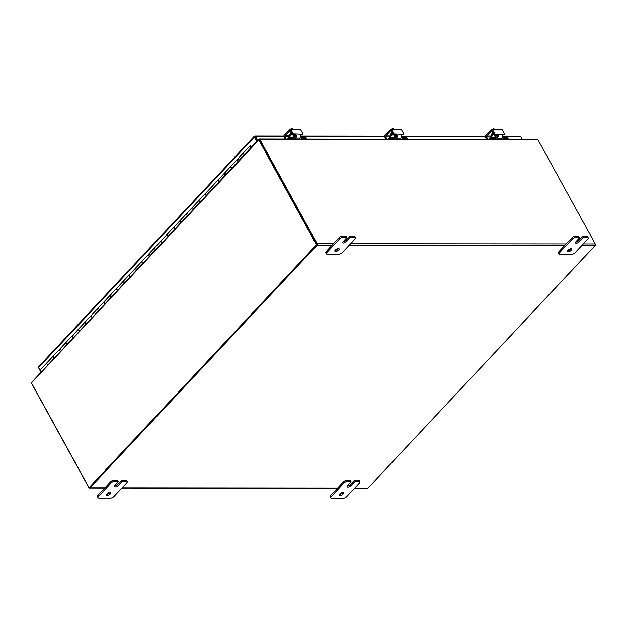 <?xml version="1.0" encoding="UTF-8"?>
<svg xmlns="http://www.w3.org/2000/svg" width="627" height="627" viewBox="0 0 627 627"><rect width="100%" height="100%" fill="white"/><g stroke="black" fill="none" stroke-linecap="round" stroke-linejoin="round"><path stroke-width="0.94" d="M258.739 139.492L258.732 139.79A1.176 0.651 43.1 0 0 258.826 140.001L316.431 244.773L317.003 244.773L258.888 139.758M316.431 244.773L89.042 487.688L31.444 382.909A1.176 0.651 -136.9 0 1 31.35 382.697L258.551 139.453M89.042 487.688L89.622 487.688L317.003 244.773M121.466 482.014A1.395 0.588 -28.8 0 1 123.229 481.168L126.38 481.175A2.782 1.183 -28.8 0 1 127.234 481.528A2.782 1.183 -28.8 0 1 126.732 482.868L114.043 496.419A2.782 1.183 -28.8 0 1 110.524 498.112L98.886 498.104A2.782 1.183 -28.8 0 1 98.031 497.752A2.782 1.183 -28.8 0 1 98.533 496.404L111.214 482.853A2.782 1.183 -28.8 0 1 114.741 481.16L117.892 481.168A1.395 0.588 -28.8 0 1 118.315 481.34A1.395 0.588 -28.8 0 1 118.072 482.014L114.898 485.4A2.437 1.035 -28.8 0 0 114.459 486.576A2.437 1.035 -28.8 0 0 116.097 486.732A2.437 1.035 -28.8 0 0 118.291 485.408L121.466 482.014L120.862 480.909A1.395 0.588 151.2 0 1 122.618 480.063L125.768 480.07L126.38 481.175M114.6 485.784A2.437 1.035 151.2 0 0 117.688 484.303L120.862 480.909M127.234 481.528L126.623 480.423A2.782 1.183 151.2 0 0 125.768 480.07M118.315 481.34L117.711 480.235A1.395 0.588 151.2 0 0 117.288 480.063L114.138 480.063A2.782 1.183 151.2 0 0 110.611 481.748L97.93 495.299A2.782 1.183 151.2 0 0 97.428 496.647L98.031 497.752M106.668 494.248A2.437 1.035 151.2 0 0 109.756 492.767A2.437 1.035 151.2 0 0 110.062 492.391M110.368 493.872A2.437 1.035 -28.8 0 1 108.173 495.205A2.437 1.035 -28.8 0 1 106.527 495.048A2.437 1.035 -28.8 0 1 108.173 492.963A2.437 1.035 -28.8 0 1 110.807 492.697A2.437 1.035 -28.8 0 1 110.368 493.872M354.153 482.21A1.395 0.588 -28.8 0 1 355.917 481.364L359.059 481.364A2.782 1.183 -28.8 0 1 359.914 481.716A2.782 1.183 -28.8 0 1 359.412 483.064L346.731 496.615A2.782 1.183 -28.8 0 1 343.204 498.3L331.573 498.293A2.782 1.183 -28.8 0 1 330.719 497.94A2.782 1.183 -28.8 0 1 331.221 496.6L343.902 483.049A2.782 1.183 -28.8 0 1 347.429 481.356L350.579 481.356A1.395 0.588 -28.8 0 1 351.002 481.536A1.395 0.588 -28.8 0 1 350.752 482.21L347.585 485.596A2.437 1.035 -28.8 0 0 347.146 486.771A2.437 1.035 -28.8 0 0 348.784 486.928A2.437 1.035 -28.8 0 0 350.979 485.596L354.153 482.21L353.542 481.105A1.395 0.588 151.2 0 1 355.305 480.258L358.456 480.258L359.059 481.364M347.28 485.972A2.437 1.035 151.2 0 0 350.375 484.491L353.542 481.105M359.914 481.716L359.31 480.611A2.782 1.183 151.2 0 0 358.456 480.258M351.002 481.536L350.399 480.431A1.395 0.588 151.2 0 0 349.968 480.251L346.817 480.251A2.782 1.183 151.2 0 0 343.298 481.944L330.609 495.495A2.782 1.183 151.2 0 0 330.108 496.835L330.719 497.94M339.356 494.444A2.437 1.035 151.2 0 0 342.444 492.963A2.437 1.035 151.2 0 0 342.742 492.579M343.055 494.068A2.437 1.035 -28.8 0 1 340.861 495.401A2.437 1.035 -28.8 0 1 339.215 495.236A2.437 1.035 -28.8 0 1 340.853 493.159A2.437 1.035 -28.8 0 1 343.486 492.893A2.437 1.035 -28.8 0 1 343.055 494.068M349.788 238.103A1.395 0.588 -28.8 0 1 351.551 237.257L354.694 237.257A2.782 1.183 -28.8 0 1 355.548 237.617A2.782 1.183 -28.8 0 1 355.054 238.958L342.366 252.509A2.782 1.183 -28.8 0 1 338.839 254.201L327.208 254.186A2.782 1.183 -28.8 0 1 326.353 253.833A2.782 1.183 -28.8 0 1 326.855 252.493L339.536 238.942A2.782 1.183 -28.8 0 1 343.063 237.249L346.214 237.257A1.395 0.588 -28.8 0 1 346.637 237.429A1.395 0.588 -28.8 0 1 346.386 238.103L343.22 241.489A2.437 1.035 -28.8 0 0 342.781 242.665A2.437 1.035 -28.8 0 0 344.419 242.821A2.437 1.035 -28.8 0 0 346.613 241.489L349.788 238.103L349.176 236.998A1.395 0.588 151.2 0 1 350.94 236.152L354.09 236.16L354.694 237.257M342.922 241.873A2.437 1.035 151.2 0 0 346.01 240.384L349.176 236.998M355.548 237.617L354.945 236.512A2.782 1.183 151.2 0 0 354.09 236.16M346.637 237.429L346.033 236.324A1.395 0.588 151.2 0 0 345.602 236.152L342.46 236.144A2.782 1.183 151.2 0 0 338.933 237.837L326.244 251.388A2.782 1.183 151.2 0 0 325.75 252.736L326.353 253.833M334.99 250.338A2.437 1.035 151.2 0 0 338.078 248.856A2.437 1.035 151.2 0 0 338.376 248.472M338.69 249.961A2.437 1.035 -28.8 0 1 336.495 251.294A2.437 1.035 -28.8 0 1 334.849 251.137A2.437 1.035 -28.8 0 1 336.487 249.052A2.437 1.035 -28.8 0 1 339.129 248.786A2.437 1.035 -28.8 0 1 338.69 249.961M582.475 238.299A1.395 0.588 -28.8 0 1 584.231 237.453L587.381 237.453A2.782 1.183 -28.8 0 1 588.236 237.805A2.782 1.183 -28.8 0 1 587.734 239.146L575.053 252.697A2.782 1.183 -28.8 0 1 571.526 254.39L559.895 254.382A2.782 1.183 -28.8 0 1 559.041 254.029A2.782 1.183 -28.8 0 1 559.543 252.689L572.224 239.138A2.782 1.183 -28.8 0 1 575.751 237.445L578.901 237.445A1.395 0.588 -28.8 0 1 579.324 237.625A1.395 0.588 -28.8 0 1 579.074 238.291L575.899 241.685A2.437 1.035 -28.8 0 0 575.468 242.861A2.437 1.035 -28.8 0 0 577.106 243.017A2.437 1.035 -28.8 0 0 579.301 241.685L582.475 238.299L581.864 237.194A1.395 0.588 151.2 0 1 583.627 236.348L586.778 236.348L587.381 237.453M575.602 242.061A2.437 1.035 151.2 0 0 578.69 240.58L581.864 237.194M588.236 237.805L587.632 236.7A2.782 1.183 151.2 0 0 586.778 236.348M579.324 237.625L578.713 236.52A1.395 0.588 151.2 0 0 578.29 236.34L575.139 236.34A2.782 1.183 151.2 0 0 571.62 238.033L558.931 251.584A2.782 1.183 151.2 0 0 558.43 252.924L559.041 254.029M567.678 250.534A2.437 1.035 151.2 0 0 570.766 249.052A2.437 1.035 151.2 0 0 571.064 248.668M571.369 250.157A2.437 1.035 -28.8 0 1 569.175 251.482A2.437 1.035 -28.8 0 1 567.537 251.325A2.437 1.035 -28.8 0 1 569.175 249.248A2.437 1.035 -28.8 0 1 571.808 248.974A2.437 1.035 -28.8 0 1 571.369 250.157M595.384 244.522L595.65 245.008L368.182 487.916M583.298 243.895L595.211 243.903L537.942 139.735A1.176 0.839 90 0 0 537.762 139.484L259.421 139.045M259.421 139.782L259.147 139.288L259.688 139.257L259.351 139.931M259.28 139.915L259.147 139.288L259.688 139.257A1.176 0.839 -90 0 1 259.868 139.5L317.137 243.668L333.462 243.684M31.428 383.097A1.176 0.839 -90 0 0 31.554 383.41L88.822 487.587A1.176 0.839 -90 0 0 89.998 487.798L316.98 245.314A1.176 0.839 -90 0 0 317.137 243.668M259.406 140.001L316.627 244.663M595.211 243.903A1.176 0.839 90 0 1 595.054 245.549L368.073 488.033A1.176 0.839 90 0 1 367.563 488.276L354.545 488.261M257.642 140.424L255.369 136.302L254.868 137.094L257.046 141.059M38.788 368.01L40.818 372.062M255.001 136.952L257.172 140.926M519.454 136.514L520.786 136.733L522.181 139.257M38.662 368.143L38.976 366.505M254.781 137L254.17 136.882L254.468 136.294L255.369 136.302L254.468 136.294L255.024 137.015L255.487 136.514L283.866 136.537M256.686 141.443L254.288 137.086L38.545 367.571L40.943 371.929M254.828 136.952L254.17 136.882L254.468 136.294M117.672 289.956A1.395 0.768 43.1 0 1 116.818 288.161L123.033 281.523A1.395 0.768 43.1 0 0 123.887 283.318A1.395 0.768 -136.9 0 1 123.033 281.523A1.395 0.768 -136.9 0 1 123.997 281.515M136.678 267.964A1.395 0.768 -136.9 0 0 135.714 267.972A1.395 0.768 43.1 0 0 136.568 269.767A1.395 0.768 -136.9 0 1 135.714 267.972L129.499 274.61A1.395 0.768 43.1 0 0 130.353 276.405M149.359 254.413A1.395 0.768 -136.9 0 0 148.395 254.421A1.395 0.768 43.1 0 0 149.25 256.216A1.395 0.768 -136.9 0 1 148.395 254.421L142.18 261.059A1.395 0.768 43.1 0 0 143.034 262.854M162.048 240.862A1.395 0.768 -136.9 0 0 161.084 240.87A1.395 0.768 43.1 0 0 161.938 242.665A1.395 0.768 -136.9 0 1 161.084 240.87L154.869 247.508A1.395 0.768 43.1 0 0 155.723 249.303M174.729 227.311A1.395 0.768 -136.9 0 0 173.765 227.319A1.395 0.768 43.1 0 0 174.619 229.114A1.395 0.768 -136.9 0 1 173.765 227.319L167.55 233.965A1.395 0.768 43.1 0 0 168.404 235.752M187.418 213.76A1.395 0.768 -136.9 0 0 186.454 213.768A1.395 0.768 43.1 0 0 187.308 215.563A1.395 0.768 -136.9 0 1 186.454 213.768L180.239 220.414A1.395 0.768 43.1 0 0 181.093 222.209M200.099 200.209A1.395 0.768 -136.9 0 0 199.135 200.217A1.395 0.768 43.1 0 0 199.989 202.012A1.395 0.768 -136.9 0 1 199.135 200.217L192.92 206.863A1.395 0.768 43.1 0 0 193.774 208.658M212.788 186.658A1.395 0.768 -136.9 0 0 211.824 186.666A1.395 0.768 43.1 0 0 212.678 188.461A1.395 0.768 -136.9 0 1 211.824 186.666L205.609 193.312A1.395 0.768 43.1 0 0 206.463 195.107M225.469 173.107A1.395 0.768 -136.9 0 0 224.505 173.123A1.395 0.768 43.1 0 0 225.359 174.909A1.395 0.768 -136.9 0 1 224.505 173.123L218.29 179.761A1.395 0.768 43.1 0 0 219.144 181.556M250.361 146.867L251.027 147.494L250.385 146.491L251.427 147.071M250.729 147.815A1.395 0.768 -136.9 0 1 249.875 146.02A1.395 0.768 -136.9 0 1 251.725 146.749M41.437 371.396A1.395 0.768 -136.9 0 1 40.583 369.601L46.923 362.829A1.395 0.768 43.1 0 0 47.777 364.624A1.395 0.768 -136.9 0 1 46.923 362.829A1.395 0.768 -136.9 0 1 47.887 362.821M60.568 349.27A1.395 0.768 -136.9 0 0 59.604 349.278A1.395 0.768 43.1 0 0 60.458 351.073A1.395 0.768 -136.9 0 1 59.604 349.278L53.389 355.917A1.395 0.768 43.1 0 0 54.243 357.711M73.257 335.719A1.395 0.768 -136.9 0 0 72.293 335.727A1.395 0.768 43.1 0 0 73.147 337.522A1.395 0.768 -136.9 0 1 72.293 335.727L66.078 342.366A1.395 0.768 43.1 0 0 66.932 344.16M85.938 322.168A1.395 0.768 -136.9 0 0 84.974 322.176A1.395 0.768 43.1 0 0 85.828 323.971A1.395 0.768 -136.9 0 1 84.974 322.176L78.759 328.814A1.395 0.768 43.1 0 0 79.613 330.609M98.627 308.617A1.395 0.768 -136.9 0 0 97.663 308.625A1.395 0.768 43.1 0 0 98.517 310.42A1.395 0.768 -136.9 0 1 97.663 308.625L91.448 315.263A1.395 0.768 43.1 0 0 92.302 317.058M111.308 295.066A1.395 0.768 -136.9 0 0 110.344 295.074A1.395 0.768 43.1 0 0 111.198 296.869A1.395 0.768 -136.9 0 1 110.344 295.074L104.129 301.712A1.395 0.768 43.1 0 0 104.983 303.507M238.15 159.556A1.395 0.768 -136.9 0 0 237.194 159.571A1.395 0.768 43.1 0 0 238.048 161.358A1.395 0.768 -136.9 0 1 237.194 159.571L230.971 166.21A1.395 0.768 43.1 0 0 231.825 168.005M249.875 146.02L243.66 152.659A1.395 0.768 43.1 0 0 244.514 154.454M53.993 357.986A1.395 0.768 -136.9 0 1 53.138 356.191A1.395 0.768 -136.9 0 1 53.295 356.081M66.674 344.435A1.395 0.768 -136.9 0 1 65.819 342.64A1.395 0.768 -136.9 0 1 65.984 342.53M79.363 330.884A1.395 0.768 -136.9 0 1 78.508 329.089A1.395 0.768 -136.9 0 1 78.665 328.979M92.044 317.333A1.395 0.768 -136.9 0 1 91.189 315.538A1.395 0.768 -136.9 0 1 91.346 315.428M104.733 303.781A1.395 0.768 -136.9 0 1 103.878 301.987A1.395 0.768 -136.9 0 1 104.035 301.877M117.414 290.23A1.395 0.768 -136.9 0 1 116.559 288.436A1.395 0.768 -136.9 0 1 116.716 288.326M130.102 276.679A1.395 0.768 -136.9 0 1 129.248 274.885A1.395 0.768 -136.9 0 1 129.405 274.775M142.784 263.128A1.395 0.768 -136.9 0 1 141.929 261.334A1.395 0.768 -136.9 0 1 142.086 261.224M155.472 249.577A1.395 0.768 -136.9 0 1 154.618 247.783A1.395 0.768 -136.9 0 1 154.775 247.673M168.154 236.026A1.395 0.768 -136.9 0 1 167.299 234.232A1.395 0.768 -136.9 0 1 167.456 234.122M180.835 222.475A1.395 0.768 -136.9 0 1 179.98 220.68A1.395 0.768 -136.9 0 1 180.137 220.571M193.524 208.924A1.395 0.768 -136.9 0 1 192.669 207.129A1.395 0.768 -136.9 0 1 192.826 207.02M206.205 195.373A1.395 0.768 -136.9 0 1 205.35 193.578A1.395 0.768 -136.9 0 1 205.507 193.477M218.894 181.822A1.395 0.768 -136.9 0 1 218.039 180.027A1.395 0.768 -136.9 0 1 218.196 179.925M231.575 168.271A1.395 0.768 -136.9 0 1 230.72 166.476A1.395 0.768 -136.9 0 1 230.877 166.374M251.443 146.428L252.367 146.06M244.264 154.72A1.395 0.768 -136.9 0 1 243.409 152.925A1.395 0.768 -136.9 0 1 243.566 152.823M251.835 146.005L252.03 146.42M286.139 139.061L284.924 136.858L289.023 136.858M299.189 139.076L300.09 138.112A2.782 1.999 -90 0 0 300.811 135.228L301.234 134.209L293.287 133.935L292.621 134.64L294.659 134.907A1.113 0.611 -136.9 0 1 295.239 135.095L295.74 135.981L296.446 135.228A2.782 1.999 90 0 1 295.725 138.105L294.815 139.069M293.82 138.677L295.348 137.047A1.395 0.995 -90 0 0 295.74 135.981M285.089 139.061L284.062 137.195A1.395 0.995 90 0 1 284.25 135.244L289.603 129.523A1.395 0.995 90 0 1 290.207 129.24A1.395 0.995 90 0 1 290.999 129.781L300.694 129.789L302.982 133.943L300.905 134.335M300.772 134.915L302.363 134.774M290.999 129.781L293.287 133.935M289.917 135.887L285.019 135.879A0.698 0.502 -90 0 0 284.924 136.858M292.621 134.64L290.544 130.855A0.698 0.502 -90 0 0 289.846 130.73L290.45 130.73M285.019 135.879L289.846 130.73M290.246 135.526A1.567 0.666 -28.8 0 1 289.721 135.33A1.567 0.666 -28.8 0 1 289.995 134.578L289.995 134.578M294.659 134.907L295.317 134.202L296.446 135.228M300.694 129.789A1.395 0.995 -90 0 0 299.902 129.248L290.207 129.24M292.989 129.24L292.378 128.7A2.955 2.469 15.4 0 0 291.194 128.864A2.085 0.886 -28.8 0 1 291.978 128.7A2.085 0.886 -28.8 0 1 292.19 128.7M290.372 129.24A2.085 0.886 -28.8 0 1 291.194 128.864A2.955 2.469 15.4 0 0 290.466 129.24M295.529 136.804A1.395 0.588 151.2 0 0 294.549 137.25M292.676 129.24L292.378 128.7M290.058 134.131A2.782 1.183 -28.8 0 1 291.367 132.36M289.149 137.384L292.229 133.919M289.266 136.717L289.086 137.274M288.42 137.587L288.922 138.504L289.345 138.301L288.843 137.384L287.033 139.069M288.922 138.504L288.396 139.069M288.843 137.384L293.217 137.384A1.395 0.768 43.1 0 0 293.624 137.235A1.395 0.768 43.1 0 0 293.577 136.286L292.762 134.805M305.913 137.548L306.438 138.355L305.851 139.084M306.337 138.316L302.206 138.316A2.782 1.536 -136.9 0 1 300.435 137.634M293.546 134.907L294.204 136.098A2.782 1.536 -136.9 0 1 294.298 138.003A2.782 1.536 -136.9 0 1 293.475 138.308L289.345 138.301M293.953 135.651A1.952 0.823 -28.8 0 1 295.419 135.228M300.67 137.117A1.395 0.768 43.1 0 0 301.462 137.391L305.827 137.399M386.969 139.147L385.754 136.945L389.853 136.945M400.018 139.163L400.919 138.191A2.782 1.999 -90 0 0 401.648 135.314L402.064 134.288L394.117 134.021L393.458 134.727L395.488 134.993A1.113 0.611 -136.9 0 1 396.068 135.173L396.57 136.067L397.275 135.314A2.782 1.999 90 0 1 396.554 138.191L395.653 139.155M394.649 138.763L396.178 137.125A1.395 0.995 -90 0 0 396.57 136.067M385.918 139.147L384.892 137.282A1.395 0.995 90 0 1 385.08 135.33L390.433 129.609A1.395 0.995 90 0 1 391.036 129.319A1.395 0.995 90 0 1 391.828 129.867L401.523 129.875L403.812 134.029L401.735 134.413M401.601 134.993L403.192 134.86M391.828 129.867L394.117 134.021M390.746 135.973L385.848 135.965A0.698 0.502 -90 0 0 385.754 136.945M393.458 134.727L391.373 130.941A0.698 0.502 -90 0 0 390.676 130.808L391.279 130.808M385.848 135.965L390.676 130.808M391.083 135.612A1.567 0.666 -28.8 0 1 390.55 135.416A1.567 0.666 -28.8 0 1 390.825 134.664L390.825 134.664M395.488 134.993L396.146 134.288L397.275 135.314M401.523 129.875A1.395 0.995 -90 0 0 400.731 129.327L391.036 129.319M393.819 129.327L393.207 128.786A2.955 2.469 15.4 0 0 392.024 128.943A2.085 0.886 -28.8 0 1 392.808 128.778A2.085 0.886 -28.8 0 1 393.019 128.778M391.201 129.319A2.085 0.886 -28.8 0 1 392.024 128.943A2.955 2.469 15.4 0 0 391.303 129.319M396.358 136.89A1.395 0.588 151.2 0 0 395.378 137.329M393.505 129.327L393.207 128.786M390.887 134.209A2.782 1.183 -28.8 0 1 392.204 132.446M389.978 137.47L393.058 133.998M390.096 136.804L389.916 137.352M389.249 137.674L389.759 138.591L390.182 138.387L389.673 137.47L387.87 139.147M389.759 138.591L389.234 139.147M389.673 137.47L394.046 137.47A1.395 0.768 43.1 0 0 394.454 137.321A1.395 0.768 43.1 0 0 394.407 136.365L393.591 134.883M406.743 137.634L407.268 138.442L406.68 139.163M407.166 138.402L403.036 138.395A2.782 1.536 -136.9 0 1 401.264 137.721M394.375 134.993L395.034 136.184A2.782 1.536 -136.9 0 1 395.128 138.081A2.782 1.536 -136.9 0 1 394.305 138.387L390.182 138.387M394.783 135.73A1.952 0.823 -28.8 0 1 396.248 135.307M401.499 137.203A1.395 0.768 43.1 0 0 402.291 137.478L406.657 137.478M487.798 139.233L486.583 137.023L490.682 137.031M500.848 139.241L501.749 138.277A2.782 1.999 -90 0 0 502.478 135.401L502.893 134.374L494.946 134.1L494.288 134.805L496.318 135.071A1.113 0.611 -136.9 0 1 496.897 135.26L497.399 136.153L498.104 135.393A2.782 1.999 90 0 1 497.383 138.277L496.482 139.241M495.698 139.241L495.487 138.841L495.628 139.241M495.487 138.841L497.015 137.211A1.395 0.995 -90 0 0 497.399 136.153M486.748 139.233L485.721 137.36A1.395 0.995 90 0 1 485.909 135.408L491.262 129.695A1.395 0.995 90 0 1 491.874 129.405A1.395 0.995 90 0 1 492.665 129.954L502.36 129.961L504.641 134.107L502.564 134.499M502.439 135.079L504.022 134.946M492.665 129.954L494.946 134.1M491.576 136.051L486.677 136.051A0.698 0.502 -90 0 0 486.583 137.023M494.288 134.805L492.203 131.019A0.698 0.502 -90 0 0 491.505 130.894L492.109 130.894M486.677 136.051L491.505 130.894M491.913 135.698A1.567 0.666 -28.8 0 1 491.38 135.503A1.567 0.666 -28.8 0 1 491.654 134.75L491.654 134.75M496.318 135.071L496.976 134.366L498.104 135.393M502.36 129.961A1.395 0.995 -90 0 0 501.569 129.413L491.874 129.405M494.648 129.405L494.037 128.864A2.955 2.469 15.4 0 0 492.853 129.029A2.085 0.886 -28.8 0 1 493.637 128.864A2.085 0.886 -28.8 0 1 493.849 128.864M492.038 129.405A2.085 0.886 -28.8 0 1 492.853 129.029A2.955 2.469 15.4 0 0 492.132 129.405M497.187 136.976A1.395 0.588 151.2 0 0 496.216 137.415M494.335 129.405L494.037 128.864M491.725 134.296A2.782 1.183 -28.8 0 1 493.034 132.524M490.808 137.548L493.888 134.084M490.925 136.89L490.745 137.438M490.079 137.752L490.588 138.669L491.012 138.473L490.502 137.548L488.699 139.233M490.588 138.669L490.063 139.233M490.502 137.548L494.875 137.556A1.395 0.768 43.1 0 0 495.283 137.399A1.395 0.768 43.1 0 0 495.236 136.451L494.421 134.97M507.572 137.713L508.097 138.528L507.509 139.249M507.995 138.481L503.865 138.481A2.782 1.536 -136.9 0 1 502.094 137.807M495.205 135.071L495.863 136.263A2.782 1.536 -136.9 0 1 495.957 138.167A2.782 1.536 -136.9 0 1 495.142 138.473L491.012 138.473M495.612 135.816A1.952 0.823 -28.8 0 1 497.078 135.393M502.329 137.289A1.395 0.768 43.1 0 0 503.12 137.564L507.486 137.564M258.826 140.001L31.444 382.909M123.229 481.168L122.618 480.063M117.688 484.303L118.291 485.408M117.288 480.063L117.892 481.168M114.741 481.16L114.138 480.063M110.611 481.748L111.214 482.853M98.533 496.404L97.93 495.299M355.917 481.364L355.305 480.258M350.375 484.491L350.979 485.596M349.968 480.251L350.579 481.356M347.429 481.356L346.817 480.251M343.298 481.944L343.902 483.049M331.221 496.6L330.609 495.495M351.551 237.257L350.94 236.152M346.01 240.384L346.613 241.489M345.602 236.152L346.214 237.257M343.063 237.249L342.46 236.144M338.933 237.837L339.536 238.942M326.855 252.493L326.244 251.388M584.231 237.453L583.627 236.348M578.69 240.58L579.301 241.685M578.29 236.34L578.901 237.445M575.751 237.445L575.139 236.34M571.62 238.033L572.224 239.138M559.543 252.689L558.931 251.584M537.942 139.735L259.868 139.5M89.998 487.798L104.936 487.814M122.085 487.83L337.624 488.01M354.772 488.018L368.073 488.033M350.611 243.699L566.142 243.879M595.054 245.549L581.762 245.533M564.606 245.518L349.074 245.345M331.918 245.329L316.98 245.314M520.786 136.733L502.478 136.717M485.525 136.702L401.648 136.631M384.696 136.623L300.819 136.553M302.896 134.209L302.23 134.915M300.772 134.703L301.234 134.209M293.005 134.907L293.663 134.202M295.725 138.105L300.09 138.112M301.485 139.076L302.206 138.316M293.577 136.286L292.543 137.384M293.475 138.308L292.762 139.069M293.804 135.369A1.952 0.823 -28.8 0 1 294.98 134.97M403.725 134.296L403.067 135.001M401.601 134.781L402.064 134.288M393.834 134.993L394.493 134.288M396.554 138.191L400.919 138.191M402.322 139.163L403.036 138.395M394.407 136.365L393.372 137.47M394.305 138.387L393.591 139.155M394.634 135.456A1.952 0.823 -28.8 0 1 395.809 135.056M504.555 134.374L503.896 135.079M502.439 134.868L502.893 134.374M494.664 135.071L495.322 134.366M497.383 138.277L501.749 138.277M503.152 139.241L503.865 138.481M495.236 136.451L494.201 137.556M495.142 138.473L494.421 139.241M495.463 135.542A1.952 0.823 -28.8 0 1 496.639 135.134M89.489 488.041L104.709 488.057M121.865 488.072L337.397 488.245M254.915 136.051L283.874 136.083M300.866 136.09L384.704 136.161M401.695 136.177L485.533 136.247M502.525 136.263L520.034 136.278M38.592 366.677L254.17 136.38M237.194 159.571L243.409 152.925M224.505 173.123L230.72 166.476M211.824 186.666L218.039 180.027M199.135 200.217L205.35 193.578M186.454 213.768L192.669 207.129M173.765 227.319L179.98 220.68M161.084 240.87L167.299 234.232M148.395 254.421L154.618 247.783M135.714 267.972L141.929 261.334M123.033 281.523L129.248 274.885M110.344 295.074L116.559 288.436M97.663 308.625L103.878 301.987M84.974 322.176L91.189 315.538M72.293 335.727L78.508 329.089M59.604 349.278L65.819 342.64M46.923 362.829L53.138 356.191M302.332 134.876L302.99 134.17M295.372 135.228L295.74 135.894M292.401 128.7A3.613 3.613 0 0 0 291.978 128.7M290.685 135.064L292.033 133.567M290.544 135.722C290.254 134.852 290.889 133.927 292.448 132.948M291.453 132.516L290.223 133.778L290.168 135.009M292.151 132.407L290.317 135.275M290.372 135.401L290.442 134.429L291.743 133.034M305.929 137.438L306.438 138.355M292.057 133.606L289.063 136.796M293.295 139.069L294.298 138.003M403.161 134.962L403.819 134.256M396.201 135.307L396.57 135.981M393.231 128.778A3.613 3.613 0 0 0 392.808 128.778M391.514 135.15L392.863 133.653M391.373 135.8C391.083 134.93 391.718 134.006 393.278 133.034M392.283 132.595L391.052 133.857L391.005 135.095M392.98 132.493L391.076 135.267M391.201 135.487L391.279 134.507L392.573 133.12M406.758 137.525L407.268 138.442M392.886 133.684L389.892 136.882M394.124 139.155L395.128 138.081M503.99 135.04L504.649 134.343M497.031 135.393L497.399 136.059M494.06 128.864A3.613 3.613 0 0 0 493.637 128.864M492.344 135.236L493.692 133.731M492.203 135.887C491.913 135.017 492.548 134.092 494.107 133.112M493.12 132.681L491.889 133.943L491.834 135.181M493.81 132.579L491.905 135.346M492.03 135.565L492.109 134.593L493.402 133.206M507.596 137.611L508.097 138.528M493.715 133.77L490.722 136.968M494.954 139.241L495.957 138.167"/></g></svg>
